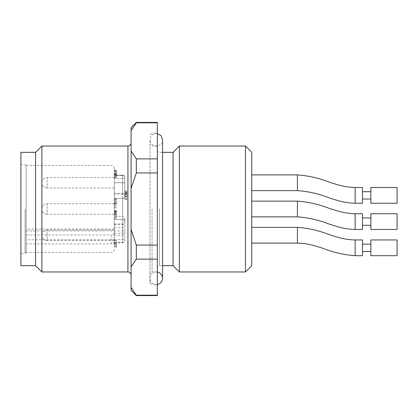 <?xml version="1.0" encoding="UTF-8"?>
<svg xmlns="http://www.w3.org/2000/svg" width="418" height="418" viewBox="0 0 418 418"><rect width="100%" height="100%" fill="white"/><g stroke="black" fill="none" stroke-linecap="round" stroke-linejoin="round"><path stroke-width="0.31" stroke-dasharray="2.09 1.57" d="M251.761 265.665L251.761 152.335M251.761 227.366L251.761 243.104L251.761 227.366M251.761 174.896L251.761 190.634L251.761 174.896M251.761 201.131L251.761 216.869L251.761 201.131M131.085 209L131.085 275.112L131.085 209M131.085 130.599L131.085 151.086L136.331 158.877L157.32 158.877L157.32 122.808L136.331 122.808L131.085 130.599L131.085 127.673M131.085 188.513L131.085 229.487L136.331 245.068L157.32 245.068L157.32 172.932L136.331 172.932L131.085 188.513L131.085 151.086M131.085 266.914L131.085 287.401L136.331 295.192L157.32 295.192L157.32 259.123L136.331 259.123L131.085 266.914L131.085 229.487M131.085 290.327L131.085 287.401M136.331 172.932L136.331 158.877M136.331 122.808L136.331 122.427M136.331 295.573L136.331 295.192M136.331 259.123L136.331 245.068M157.32 122.808L157.32 122.427M157.32 172.932L157.32 158.877M157.32 295.573L157.32 295.192M157.32 259.123L157.32 245.068M157.32 209L157.32 285.604L157.32 209M20.9 209L20.9 253.439L20.9 209M25.096 209L25.096 253.073L25.096 209M20.9 265.665L20.9 152.335M35.593 265.665L35.593 152.335M41.889 271.961L41.889 146.039M149.973 209L149.973 283.634L149.973 209M173.057 265.665L173.057 152.335M179.353 271.961L179.353 146.039M245.465 271.961L245.465 146.039M397.1 203.226L397.1 187.489M370.865 203.226L370.865 187.489M370.865 195.358L370.865 199.031L370.865 195.358M362.469 195.358L362.469 199.031L362.469 195.358M362.469 203.226L362.469 187.489M397.1 229.461L397.1 213.723M370.865 229.461L370.865 213.723M370.865 221.592L370.865 217.919L370.865 221.592M362.469 221.592L362.469 217.919L362.469 221.592M362.469 229.461L362.469 213.723M362.469 255.696L362.469 239.958M362.469 247.827L362.469 244.154L362.469 247.827M370.865 255.696L370.865 239.958M397.1 255.696L397.1 239.958M26.146 253.073L26.146 164.927L26.146 253.073L20.9 253.439M114.292 209L114.292 219.492L114.292 209M126.889 191.481L126.889 199.438L126.889 192.86L126.889 195.671L124.789 195.671L124.789 192.86L124.789 199.438L124.789 190.859L124.789 194.318L126.889 194.318L126.889 191.481L124.789 191.481M126.889 191.867L126.889 192.311L124.789 192.311L124.789 191.867L126.889 191.867L124.789 191.862M124.789 196.726L126.889 196.726L124.789 196.726M124.789 194.459L126.889 194.459M124.789 196.371L126.889 196.371M124.789 198.743L126.889 198.743M124.789 199.438L126.889 199.438M124.789 196.486L126.889 196.486M124.789 192.86L126.889 192.86M124.789 193.456L126.889 193.456M124.789 217.903L124.789 240.731L124.789 217.903A2.1 1.484 180 0 0 122.688 216.419L122.688 219.492A2.1 2.1 0 0 1 124.789 221.592A2.1 2.1 0 0 0 122.688 219.492L122.688 198.508A2.1 2.1 0 0 0 124.789 196.408L124.789 194.934L124.789 196.408A2.1 2.1 0 0 1 122.688 198.508A2.1 2.1 -45 0 0 124.789 196.408A2.1 2.1 0 0 1 122.688 198.508L114.292 198.508L122.688 198.508L122.688 239.686L124.789 239.686M114.292 216.315L114.292 211.78L114.292 216.315L116.392 216.315L116.392 211.78L116.392 216.315M114.292 239.686L122.688 239.686L122.688 242.832L122.688 219.492L114.292 219.497L122.688 219.492L114.292 219.492L114.292 194.077L114.292 198.508L122.688 198.508L122.688 194.077A2.1 0.852 0 0 1 124.789 194.934A2.1 0.852 180 0 0 122.688 194.077L122.688 175.168L122.688 193.257L122.688 182.765L124.789 182.765L122.688 182.765L122.688 178.314L124.789 178.314L122.688 178.314L122.688 175.44A2.1 1.918 0 0 1 124.789 177.357L124.789 195.358L124.789 177.357A2.1 1.918 180 0 0 122.688 175.44L122.688 216.419L114.292 216.419L114.292 242.832L114.292 219.492L122.688 219.492A2.1 1.484 -0 0 1 124.789 220.981M114.292 213.64L116.392 213.64M114.292 211.78L116.392 211.78M116.392 203.613L116.392 198.989L116.392 203.613L114.292 203.613L114.292 198.989L114.292 203.613M116.392 205.16L114.292 205.228L116.392 205.16M116.392 170.868L116.392 177.864L116.392 173.548L116.392 174.656L114.292 174.656L114.292 173.548L114.292 176.976L116.392 176.976L116.392 175.461L114.292 175.461L114.292 173.799L114.292 177.864L114.292 175.294L114.292 175.628L116.392 175.628L116.392 175.294L114.292 175.294L114.292 170.246L114.292 173.548L116.392 173.548L116.392 170.868L114.292 170.868M116.392 177.864L114.292 177.807L116.392 177.864M116.392 171.228L116.392 171.694L114.292 171.694L114.292 171.228L116.392 171.228L114.292 171.228M47.135 240.481C43.947 240.172 42.197 238.422 41.889 235.235A5.246 5.246 0 0 0 47.135 240.481L47.135 229.989L47.135 240.481L114.292 240.481L114.292 229.989L114.292 240.481M47.135 188.011C43.947 187.703 42.197 185.953 41.889 182.765A5.246 5.246 0 0 0 47.135 188.011L47.135 177.519L47.135 188.011L114.292 188.011L114.292 177.519L114.292 188.011M47.135 214.246C43.947 213.938 42.197 212.187 41.889 209A5.246 5.246 0 0 0 47.135 214.246L47.135 203.754L47.135 214.246L114.292 214.246L114.292 203.754L114.292 214.246M116.392 241.092L116.392 247.048L116.392 240.36L116.392 241.092L114.292 241.092L114.292 246.578L116.392 246.578M116.392 211.55L116.392 218.217L116.392 210.395L116.392 212.971L116.392 211.55L114.292 211.55L114.292 218.217L114.292 213.702L116.392 213.702M114.292 203.367L114.292 205.228L114.292 203.367L116.392 203.367M114.292 204.041L116.392 204.041M114.292 206.905L116.392 206.905L114.292 206.905M114.292 199.579L116.392 199.579M114.292 198.989L116.392 198.989M114.292 202.913L116.392 202.913M114.292 200.703L116.392 200.703M114.292 173.799L116.392 173.799M114.292 174.395L116.392 174.395M114.292 174.269L116.392 174.269M114.292 241.672L114.292 168.6L114.292 241.672C114.119 243.03 113.069 243.783 111.146 243.924L111.146 235.02C113.064 234.879 114.114 234.132 114.292 232.769M114.292 198.508L122.688 198.508L114.292 198.508L114.292 216.419M114.292 175.44L114.292 194.077L114.292 175.168L114.292 182.765L114.292 175.168L114.292 175.44L122.688 175.44L114.292 175.44M114.292 182.765L114.292 193.257L114.292 182.765L122.688 182.765L114.292 182.765M114.292 243.375L116.392 243.375M114.292 242.67L116.392 242.67M114.292 245.005L116.392 245.005M114.292 240.36L116.392 240.36M114.292 246.578L114.292 241.092M114.292 247.048L116.392 247.048M114.292 214.502L116.392 214.502M114.292 215.171L116.392 215.171M114.292 214.371L116.392 214.371M114.292 218.217L116.392 218.217M114.292 217.621L116.392 217.621M114.292 211.064L116.392 211.064M114.292 210.395L116.392 210.395M114.292 212.971L116.392 212.971M114.292 213.702L114.292 211.55M114.292 212.281L116.392 212.281M26.146 235.02L26.146 165.45L26.146 252.55L26.146 229.043L26.146 235.02L111.146 235.02M26.146 243.924L111.146 243.924M157.32 284.465A6.296 6.296 0 0 1 149.994 277.73A6.296 6.296 0 0 1 157.32 272.05M127.934 146.039L127.934 271.961M152.074 209L152.074 271.961L152.074 209M159.415 209L159.415 265.665L159.415 209M355.128 203.2L355.128 187.698M297.412 174.896L297.412 190.634M355.128 229.435L355.128 213.75M297.412 201.131L297.412 216.869M297.412 227.366L297.412 243.104M355.128 255.67L355.128 239.984M124.789 194.009L126.889 194.009M124.789 190.864L126.889 190.864L124.789 190.859M114.292 235.235L124.789 235.235M114.292 227.815L122.688 227.815A2.1 1.484 180 0 0 124.789 226.331M26.146 230.888L122.688 230.888A2.1 1.484 180 0 0 124.789 229.404M124.789 221.592C124.663 220.317 123.963 219.617 122.688 219.492L122.688 198.508C123.963 198.383 124.663 197.683 124.789 196.408M114.292 223.923L122.688 223.923A2.1 0.852 180 0 0 124.789 223.066M114.292 242.56L122.688 242.56A2.1 1.918 180 0 0 124.789 240.643M114.292 202.991L116.392 202.991M114.292 201.403L116.392 201.403M114.292 205.238L116.392 205.238M114.292 205.264L116.392 205.264M114.292 173.057L116.392 173.057M114.292 176.406L116.392 176.406M114.292 170.251L116.392 170.251L114.292 170.246M122.688 194.077L114.292 194.077L122.688 194.077M122.688 178.314L114.292 178.314L122.688 178.314M114.292 245.136L116.392 245.136M114.292 243.814L116.392 243.814M114.292 239.796L26.146 239.796M26.146 164.927L20.9 164.561M149.973 283.634L157.32 285.604M149.973 134.366L157.32 132.396M157.32 271.961L152.074 271.961C150.809 272.076 150.109 272.776 149.973 274.062M157.32 146.039L152.074 146.039C150.809 145.924 150.109 145.224 149.973 143.938M157.32 150.234C157.445 151.509 158.14 152.209 159.415 152.335L162.565 152.335L162.565 265.665L159.415 265.665C158.14 265.791 157.445 266.491 157.32 267.766M114.292 224.743L122.688 224.743C123.963 224.618 124.663 223.917 124.789 222.642M114.292 233.249L122.688 233.249C123.963 233.124 124.663 232.424 124.789 231.149M122.688 175.168C123.958 175.299 124.653 175.999 124.789 177.269C124.653 175.999 123.958 175.299 122.688 175.168L114.292 175.168L122.688 175.168M114.292 193.257L122.688 193.257C123.963 193.382 124.663 194.083 124.789 195.358M114.292 242.832L122.688 242.832C123.958 242.701 124.653 242.001 124.789 240.731M114.292 229.989L47.135 229.989A5.246 5.246 0 0 0 41.889 235.235M114.292 177.519L47.135 177.519A5.246 5.246 0 0 0 41.889 182.765M114.292 203.754L47.135 203.754A5.246 5.246 0 0 0 41.889 209M114.292 207.892L116.392 207.892M114.292 177.927L116.392 177.927M26.146 252.55L111.146 252.55C113.059 252.362 114.109 251.312 114.292 249.4M26.146 165.45L111.146 165.45C113.059 165.638 114.109 166.688 114.292 168.6M114.292 229.043L26.146 229.043M157.32 133.535L156.269 133.446C152.445 133.817 150.344 135.918 149.973 139.743L149.973 278.257L149.973 139.743C150.47 148.954 163.757 146.676 162.565 139.743"/><path stroke-width="0.63" d="M245.465 146.039L251.761 152.335L251.761 265.665L245.465 271.961L245.465 146.039L179.353 146.039L179.353 271.961L245.465 271.961M131.085 287.401L131.085 290.327L136.331 295.573L157.32 295.573L157.32 295.192L136.331 295.192L131.085 287.401L131.085 266.914L136.331 259.123L157.32 259.123L157.32 295.192M131.085 229.487L131.085 188.513L136.331 172.932L157.32 172.932L157.32 245.068L136.331 245.068L131.085 229.487L131.085 266.914M131.085 151.086L131.085 130.599L136.331 122.808L157.32 122.808L157.32 158.877L136.331 158.877L131.085 151.086L131.085 188.513M136.331 122.808L136.331 122.427L131.085 127.673L131.085 130.599M136.331 158.877L136.331 172.932M136.331 245.068L136.331 259.123M136.331 295.192L136.331 295.573M136.331 122.427L157.32 122.427L157.32 122.808M157.32 158.877L157.32 172.932M157.32 245.068L157.32 259.123M35.593 265.665L35.593 152.335L20.9 152.335L20.9 265.665L35.593 265.665L41.889 271.961L127.934 271.961L127.934 146.039C129.831 145.866 130.881 144.821 131.085 142.888M35.593 152.335L41.889 146.039L41.889 271.961M173.057 265.665L162.565 265.665L162.565 278.257L162.565 139.743L162.565 152.335L173.057 152.335L173.057 265.665L179.353 271.961M397.1 187.489L397.1 203.226L370.865 203.226L370.865 187.489L397.1 187.489M297.412 174.896C308.51 175.701 319.279 178.178 329.718 182.321L336.626 184.442C342.661 186.318 348.826 187.332 355.128 187.489L362.469 187.489L362.469 203.226L355.128 203.226C348.826 203.075 342.661 202.056 336.626 200.185L329.718 198.059C319.279 193.915 308.51 191.439 297.412 190.634L297.412 174.896L251.761 174.896M397.1 213.723L397.1 229.461L370.865 229.461L370.865 213.723L397.1 213.723M297.412 201.131C308.51 201.936 319.279 204.407 329.718 208.556L336.626 210.677C342.661 212.553 348.826 213.567 355.128 213.723L362.469 213.723L362.469 229.461L355.128 229.461C348.826 229.31 342.661 228.291 336.626 226.42L329.718 224.294C319.279 220.15 308.51 217.673 297.412 216.869L297.412 201.131L251.761 201.131M251.761 243.104L297.412 243.104L297.412 227.366L251.761 227.366M297.412 227.366C308.51 228.171 319.279 230.642 329.718 234.791L336.626 236.912C342.661 238.788 348.826 239.801 355.128 239.958L362.469 239.958L362.469 255.696L355.128 255.696C344.024 254.891 333.256 252.415 322.816 248.271L315.909 246.15C309.874 244.274 303.708 243.26 297.412 243.104M370.865 239.958L370.865 255.696L397.1 255.696L397.1 239.958L370.865 239.958M157.32 272.05A6.296 6.296 0 0 1 157.32 284.465M355.128 187.515L355.128 203.2M355.128 213.932L355.128 229.435M355.128 240.162L355.128 255.67M41.889 146.039L127.934 146.039M173.057 152.335L179.353 146.039M127.934 271.961C129.831 272.134 130.881 273.179 131.085 275.112M362.469 199.031L370.865 199.031M362.469 191.684L370.865 191.684M297.412 190.634L251.761 190.634M362.469 225.265L370.865 225.265M362.469 217.919L370.865 217.919M297.412 216.869L251.761 216.869M362.469 251.5L370.865 251.5M362.469 244.154L370.865 244.154M162.565 139.743L161.076 135.678L157.32 133.535"/></g></svg>
